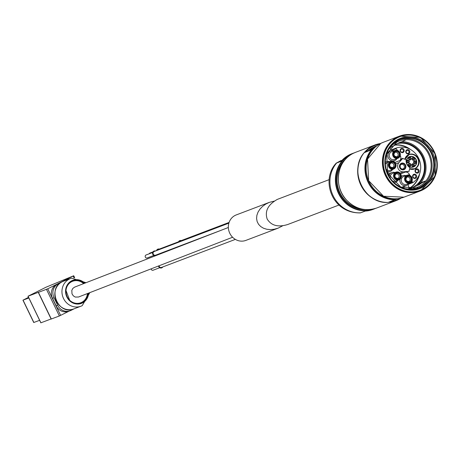 <?xml version="1.0" encoding="UTF-8"?>
<svg xmlns="http://www.w3.org/2000/svg" width="459" height="459" viewBox="0 0 459 459"><rect width="100%" height="100%" fill="white"/><g stroke="black" fill="none" stroke-linecap="round" stroke-linejoin="round"><path stroke-width="0.69" d="M338.897 205.07L287.661 224.531C278.125 227.452 271.309 225.644 267.207 219.104C264.585 211.232 267.97 204.657 277.356 199.384L329.235 179.618M360.338 212.901L365.221 211.077A29.778 27.592 69.2 0 0 372.926 209.442L375.261 208.506A29.778 27.592 -110.8 0 1 373.838 209.097A29.778 27.592 -110.8 0 1 337.996 192.35A29.778 27.592 -110.8 0 1 350.315 154.465A29.778 27.592 -110.8 0 1 352.696 153.415L351.783 153.765A29.778 27.592 69.2 0 0 349.402 154.809A29.778 27.592 69.2 0 0 341.163 161.316L336.275 163.117L341.249 160.426M373.408 148.963L364.079 152.767C348.261 170.587 364.561 204.312 388.084 202.43L388.096 202.425A30.099 27.884 -110.8 0 1 361.095 185.109A30.099 27.884 -110.8 0 1 364.09 152.761L368.652 150.46A28.326 26.243 -110.8 0 1 373.615 147.161A28.326 26.243 -110.8 0 1 375.881 146.169A28.326 26.243 -110.8 0 1 376.868 145.819M388.096 202.425L397.253 198.707M412.056 180.886L412.417 182.28A0.425 0.396 69.2 0 0 413.031 182.544A19.358 17.935 69.2 0 0 418.648 158.275A19.358 17.935 69.2 0 0 396.335 148.005A0.425 0.396 69.2 0 0 396.169 148.659L397.511 150.443M396.312 148.016L391.848 149.709A0.425 0.396 69.2 0 0 391.676 150.363L389.777 147.838L394.161 145.629A23.311 21.596 69.2 0 1 399.582 142.531A23.311 21.596 69.2 0 1 401.665 141.865L406.054 139.668A24.889 23.059 69.2 0 0 399.02 141.056A24.889 23.059 -110.8 0 1 429.417 156.135A24.889 23.059 -110.8 0 1 416.692 187.588A24.889 23.059 -110.8 0 1 405.412 188.683M400.271 155.526L400.162 155.899M402.882 158.269L398.934 162.641A5.422 5.026 69.2 0 0 398.194 168.711A5.422 5.026 69.2 0 0 403.369 171.815L409.176 171.293A2.129 1.968 69.2 0 1 409.308 169.985A7.763 7.195 69.2 0 0 409.916 167.673A7.66 7.097 69.2 0 1 406.146 159.887A7.763 7.195 69.2 0 0 403.977 158.963A2.129 1.968 69.2 0 1 402.882 158.269L401.384 158.837L399.823 160.564A4.251 3.942 69.2 0 0 400.403 155.808M409.853 175.361L409.439 174.5A4.251 3.942 69.2 0 0 405.383 172.068L409.176 171.293M404.138 188.339L403.662 186.52M419.021 175.304A23.185 21.481 -110.8 0 1 409.089 188.408L408.062 184.478M408.235 184.3A0.425 0.396 69.2 0 0 408.544 184.248L412.87 182.607M401.183 163.347A3.454 3.202 -110.8 0 1 405.922 166.766A3.454 3.202 -110.8 0 1 400.959 169.256A3.454 3.202 -110.8 0 1 401.183 163.347M402.176 141.613A24.889 23.059 -110.8 0 1 423.646 156.53A24.889 23.059 -110.8 0 1 420.823 182.757L416.433 184.96A23.311 21.596 -110.8 0 1 413.008 187.174M420.823 182.757L425.946 180.812L421.557 183.015L416.433 184.96M408.418 188.976L414.052 186.773L409.663 188.976M401.665 141.865L397.586 143.415M409.089 188.408A23.185 21.481 -110.8 0 1 408.04 188.965M397.276 143.575A23.398 21.676 -110.8 0 1 422.096 156.938A23.398 21.676 -110.8 0 1 416.537 184.908M399.617 142.646A23.931 22.17 -110.8 0 1 422.796 156.8A23.931 22.17 -110.8 0 1 418.528 183.91M389.857 147.723A24.889 23.059 -110.8 0 1 397.035 141.929A24.889 23.059 -110.8 0 1 399.026 141.056M416.692 187.588A24.889 23.059 69.2 0 0 425.946 180.812M399.519 139.806A25.899 23.994 -110.8 0 1 430.29 155.802A25.899 23.994 -110.8 0 1 417.897 188.19M398.355 139.22A26.961 24.981 -110.8 0 1 435.298 165.906A26.961 24.981 -110.8 0 1 396.593 185.304A26.961 24.981 -110.8 0 1 398.355 139.22M368.347 150.609A28.326 26.243 -110.8 0 1 373.391 147.247A28.326 26.243 -110.8 0 1 375.651 146.255A28.326 26.243 -110.8 0 1 375.766 146.209M365.375 152.101A29.353 27.196 -110.8 0 1 372.943 146.323A29.353 27.196 -110.8 0 1 379.432 144.109M400.013 198.305A29.353 27.196 -110.8 0 1 390.167 201.639M364.216 152.686A29.778 27.592 -110.8 0 1 372.605 145.996A29.778 27.592 -110.8 0 1 374.986 144.952A29.778 27.592 -110.8 0 1 380.477 143.535M401.177 198.041A29.778 27.592 -110.8 0 1 396.134 200.629A29.778 27.592 -110.8 0 1 388.549 202.253M379.272 201.168A29.778 27.592 -110.8 0 1 362.019 155.739M414.052 186.773A23.311 21.596 69.2 0 0 416.135 186.113A23.311 21.596 69.2 0 0 421.557 183.015M387.614 172.464A5.422 5.026 69.2 0 0 388.452 173.841M416.124 169.032A2.18 2.02 -110.8 0 1 419.113 171.196A2.18 2.02 -110.8 0 1 415.98 172.762A2.18 2.02 -110.8 0 1 416.124 169.032M406.84 149.823A2.18 2.02 -110.8 0 1 409.824 151.986A2.18 2.02 -110.8 0 1 406.697 153.553A2.18 2.02 -110.8 0 1 406.84 149.823M401.212 148.55A2.18 2.02 -110.8 0 1 404.201 150.707A2.18 2.02 -110.8 0 1 401.074 152.273A2.18 2.02 -110.8 0 1 401.212 148.55M413.685 174.351A2.18 2.02 -110.8 0 1 416.674 176.508A2.18 2.02 -110.8 0 1 413.548 178.081A2.18 2.02 -110.8 0 1 413.685 174.351M408.94 154.723A7.551 6.994 -110.8 0 1 417.805 158.671A7.551 6.994 -110.8 0 1 414.299 168.837M416.129 159.508A5.531 5.124 -110.8 0 1 413.507 166.978A5.531 5.124 -110.8 0 1 406.754 163.628A5.531 5.124 -110.8 0 1 409.583 156.639A5.531 5.124 -110.8 0 1 416.129 159.508M409.52 156.662A5.531 5.124 -110.8 0 1 415.997 159.56A5.531 5.124 -110.8 0 1 413.444 167.001M409.078 163.513A1.383 1.279 -110.8 0 1 410.971 164.879A1.383 1.279 -110.8 0 1 408.986 165.877A1.383 1.279 -110.8 0 1 409.078 163.513M407.506 160.26A1.383 1.279 -110.8 0 1 409.399 161.625A1.383 1.279 -110.8 0 1 407.414 162.624A1.383 1.279 -110.8 0 1 407.506 160.26M409.313 157.334A1.383 1.279 -110.8 0 1 411.212 158.699A1.383 1.279 -110.8 0 1 409.227 159.698A1.383 1.279 -110.8 0 1 409.313 157.334M412.698 157.655A1.383 1.279 -110.8 0 1 414.592 159.026A1.383 1.279 -110.8 0 1 412.607 160.019A1.383 1.279 -110.8 0 1 412.698 157.655M414.27 160.908A1.383 1.279 -110.8 0 1 416.164 162.279A1.383 1.279 -110.8 0 1 414.179 163.272A1.383 1.279 -110.8 0 1 414.27 160.908M412.463 163.84A1.383 1.279 -110.8 0 1 414.357 165.206A1.383 1.279 -110.8 0 1 412.371 166.204A1.383 1.279 -110.8 0 1 412.463 163.84M401.218 163.788A3.029 2.806 -110.8 0 1 405.372 166.783A3.029 2.806 -110.8 0 1 401.023 168.969A3.029 2.806 -110.8 0 1 401.218 163.788M401.126 164.5A2.393 2.215 -110.8 0 1 404.236 165.865A2.393 2.215 -110.8 0 1 401.562 168.906A2.393 2.215 -110.8 0 1 401.126 164.5M399.955 166.783A2.393 2.215 -110.8 0 1 400.426 168.028M413.743 175.011A1.543 1.429 -110.8 0 1 415.751 175.889A1.543 1.429 -110.8 0 1 413.1 176.973A1.543 1.429 -110.8 0 1 413.743 175.011M401.269 149.204A1.543 1.429 -110.8 0 1 403.277 150.087A1.543 1.429 -110.8 0 1 400.627 151.172A1.543 1.429 -110.8 0 1 401.269 149.204M406.892 150.483A1.543 1.429 -110.8 0 1 408.9 151.367A1.543 1.429 -110.8 0 1 406.249 152.445A1.543 1.429 -110.8 0 1 406.892 150.483M416.175 169.692A1.543 1.429 -110.8 0 1 418.183 170.576A1.543 1.429 -110.8 0 1 415.538 171.655A1.543 1.429 -110.8 0 1 416.175 169.692M412.515 164.5A0.746 0.689 -110.8 0 1 413.484 164.924A0.746 0.689 -110.8 0 1 412.205 165.447A0.746 0.689 -110.8 0 1 412.515 164.5M414.322 161.568A0.746 0.689 -110.8 0 1 415.292 161.993A0.746 0.689 -110.8 0 1 414.018 162.515A0.746 0.689 -110.8 0 1 414.322 161.568M412.75 158.315A0.746 0.689 -110.8 0 1 413.72 158.739A0.746 0.689 -110.8 0 1 412.446 159.262A0.746 0.689 -110.8 0 1 412.75 158.315M409.371 157.994A0.746 0.689 -110.8 0 1 410.335 158.418A0.746 0.689 -110.8 0 1 409.061 158.94A0.746 0.689 -110.8 0 1 409.371 157.994M407.558 160.92A0.746 0.689 -110.8 0 1 408.527 161.344A0.746 0.689 -110.8 0 1 407.253 161.866A0.746 0.689 -110.8 0 1 407.558 160.92M409.13 164.173A0.746 0.689 -110.8 0 1 410.099 164.597A0.746 0.689 -110.8 0 1 408.826 165.12A0.746 0.689 -110.8 0 1 409.13 164.173M405.819 179.337A2.393 2.215 -110.8 0 1 406.347 180.714M407.099 175.963A3.454 3.202 -110.8 0 1 411.832 179.383A3.454 3.202 -110.8 0 1 406.869 181.867A3.454 3.202 -110.8 0 1 407.099 175.963M403.277 176.675A4.148 3.844 -110.8 0 1 403.61 176.526L406.978 175.252A4.148 3.844 -110.8 0 1 412.044 177.765A4.148 3.844 -110.8 0 1 409.921 183.003A4.148 3.844 -110.8 0 1 404.93 180.674A4.148 3.844 -110.8 0 1 406.645 175.395A4.148 3.844 -110.8 0 1 406.978 175.252L409.503 175.218L411.379 176.543L412.348 179.647L411.815 181.38L409.921 183.003L406.554 184.283A4.148 3.844 -110.8 0 1 401.562 181.953A4.148 3.844 -110.8 0 1 403.277 176.675M401.315 176.663A5.21 4.831 -110.8 0 1 402.44 175.86A5.21 4.831 -110.8 0 1 402.859 175.677A5.21 4.831 -110.8 0 1 405.968 175.631M408.912 183.388A5.21 4.831 -110.8 0 1 406.559 185.419A5.21 4.831 -110.8 0 1 401.608 184.363A5.21 4.831 -110.8 0 1 399.921 179.291M394.803 176.216A2.393 2.215 -110.8 0 1 395.325 177.593M396.077 172.836A3.454 3.202 -110.8 0 1 400.816 176.256A3.454 3.202 -110.8 0 1 395.853 178.746A3.454 3.202 -110.8 0 1 396.077 172.836M390.299 178.092A4.148 3.844 -110.8 0 1 392.261 173.548A4.148 3.844 -110.8 0 1 392.594 173.404L395.956 172.125A4.148 3.844 -110.8 0 1 401.023 174.638A4.148 3.844 -110.8 0 1 398.905 179.882A4.148 3.844 -110.8 0 1 393.914 177.547A4.148 3.844 -110.8 0 1 395.629 172.274A4.148 3.844 -110.8 0 1 395.956 172.125L398.487 172.096L400.357 173.416L401.327 176.526L400.799 178.253L398.905 179.882L395.538 181.162A4.148 3.844 -110.8 0 1 392.623 181.018M388.957 175.935A5.21 4.831 -110.8 0 1 391.424 172.733A5.21 4.831 -110.8 0 1 391.843 172.55A5.21 4.831 -110.8 0 1 394.952 172.509M397.896 180.267A5.21 4.831 -110.8 0 1 395.543 182.298A5.21 4.831 -110.8 0 1 394.178 182.584M389.559 165.366A2.393 2.215 -110.8 0 1 390.081 166.737M390.833 161.987A3.454 3.202 -110.8 0 1 395.566 165.406A3.454 3.202 -110.8 0 1 390.603 167.896A3.454 3.202 -110.8 0 1 390.833 161.987M385.445 164.219A4.148 3.844 -110.8 0 1 387.017 162.698A4.148 3.844 -110.8 0 1 387.344 162.555L390.712 161.275A4.148 3.844 -110.8 0 1 395.778 163.788A4.148 3.844 -110.8 0 1 393.656 169.032A4.148 3.844 -110.8 0 1 388.664 166.697A4.148 3.844 -110.8 0 1 390.379 161.419A4.148 3.844 -110.8 0 1 390.712 161.275L393.237 161.247L395.113 162.566L396.083 165.67L395.555 167.403L393.656 169.032L390.293 170.306A4.148 3.844 -110.8 0 1 386.317 169.434M385.382 162.394A5.21 4.831 -110.8 0 1 386.18 161.884A5.21 4.831 -110.8 0 1 386.593 161.7A5.21 4.831 -110.8 0 1 389.702 161.66M392.652 169.411A5.21 4.831 -110.8 0 1 390.293 171.442A5.21 4.831 -110.8 0 1 386.914 171.385M393.845 154.568A2.393 2.215 -110.8 0 1 394.367 155.945M395.119 151.189A3.454 3.202 -110.8 0 1 399.858 154.608A3.454 3.202 -110.8 0 1 394.895 157.098A3.454 3.202 -110.8 0 1 395.119 151.189M391.303 151.9A4.148 3.844 -110.8 0 1 391.636 151.757L395.004 150.477A4.148 3.844 -110.8 0 1 400.07 152.99A4.148 3.844 -110.8 0 1 397.947 158.235A4.148 3.844 -110.8 0 1 392.956 155.899A4.148 3.844 -110.8 0 1 394.671 150.627A4.148 3.844 -110.8 0 1 395.004 150.477L397.528 150.449L399.399 151.768L400.374 154.878L399.841 156.605L397.947 158.235L394.579 159.514A4.148 3.844 -110.8 0 1 389.588 157.179A4.148 3.844 -110.8 0 1 391.303 151.9M396.937 158.619A5.21 4.831 -110.8 0 1 394.585 160.65A5.21 4.831 -110.8 0 1 388.314 157.718A5.21 4.831 -110.8 0 1 390.466 151.086A5.21 4.831 -110.8 0 1 390.884 150.902A5.21 4.831 -110.8 0 1 393.994 150.862M375.233 147.161L368.652 150.46M232.593 237.251L78.518 297.019L75.23 297.053L73.291 295.82L72 293.846L71.811 290.363L72.878 288.367L74.679 287.099L228.347 227.492M274.293 201.105L269.318 202.373L236.247 214.927A13.615 12.611 69.2 0 0 229.293 232.134A13.615 12.611 69.2 0 0 245.915 240.384L278.085 228.169L282.681 225.799M157.879 249.122A2.444 2.266 69.2 0 0 156.513 250.62M159.193 253.816A2.444 2.266 69.2 0 0 159.617 253.695M159.262 253.787A2.444 2.266 69.2 0 0 160.007 253.506M159.342 249.076A2.444 2.266 69.2 0 0 156.582 250.597M269.318 202.373L265.744 204.094L262.565 206.378L259.949 209.103L258.021 212.144L256.879 215.34L256.581 218.53L257.143 221.559L258.532 224.267L260.683 226.528L263.489 228.226L266.805 229.27L270.466 229.615L274.287 229.242L278.085 228.169M179.79 240.636A2.444 2.266 69.2 0 0 178.562 241.778M181.253 240.591A2.444 2.266 69.2 0 0 178.631 241.75M229.104 222.42L179.997 241.067A1.968 1.825 69.2 0 0 179.389 241.463M229.035 222.609L158.08 249.553A1.968 1.825 69.2 0 0 157.162 250.373M152.939 251.905L149.984 253.029A1.595 1.48 69.2 0 0 149.186 253.804M228.875 223.143L154.201 251.498A1.968 1.825 69.2 0 0 153.197 253.988A1.968 1.825 69.2 0 0 155.756 255.106M155.463 251.021A2.444 2.266 69.2 0 0 152.784 254.143A2.444 2.266 69.2 0 0 156.858 254.699M154 251.067A2.444 2.266 69.2 0 0 152.715 254.171A2.444 2.266 69.2 0 0 155.733 255.64M152.663 252.484L146.105 254.974A1.595 1.48 69.2 0 0 145.291 256.988A1.595 1.48 69.2 0 0 147.368 257.901M159.003 265.795A1.968 1.825 69.2 0 0 161.677 267.356M151.114 268.859A1.595 1.48 69.2 0 0 153.289 270.15M158.516 265.99A2.444 2.266 69.2 0 0 161.625 267.901A2.444 2.266 69.2 0 0 161.654 267.884M158.579 265.962A2.444 2.266 69.2 0 0 162.779 266.949M86.011 282.704L71.667 278.165A14.786 13.695 69.2 0 0 70.531 278.538A14.786 13.695 69.2 0 0 62.975 297.22A14.786 13.695 69.2 0 0 81.031 306.176A14.786 13.695 69.2 0 0 82.127 305.7A14.786 13.695 69.2 0 0 82.213 305.66L89.838 292.63M84.772 283.186A12.318 11.418 69.2 0 0 69.464 282.302A12.318 11.418 69.2 0 0 67.582 298.264A12.318 11.418 69.2 0 0 82.442 302.946A12.318 11.418 69.2 0 0 88.604 293.106M69.642 300.192A11.486 10.643 69.2 0 0 81.708 302.338A11.486 10.643 69.2 0 0 87.422 293.565M83.595 283.645A11.486 10.643 69.2 0 0 72.522 281.31A11.486 10.643 69.2 0 0 65.987 290.576M74.283 308.741L71.07 310.353A10.637 9.851 -110.8 0 1 70.221 310.726A10.637 9.851 -110.8 0 1 57.627 305.201L54.019 297.736A10.637 9.851 -110.8 0 1 58.207 283.748L65.792 279.95A10.637 9.851 -110.8 0 1 66.641 279.577A10.637 9.851 -110.8 0 1 69.326 278.997M70.221 310.726L68.724 311.294A10.637 9.851 -110.8 0 1 56.13 305.769L52.521 298.304A10.637 9.851 -110.8 0 1 56.715 284.316L64.294 280.518A10.637 9.851 -110.8 0 1 65.144 280.145L66.641 279.577M38.613 292.28L47.747 288.803L73.721 275.756L46.026 287.202L27.988 296.244L38.602 292.222M40.914 322.797L51.11 318.959M51.299 318.988L59.354 315.987L69.097 311.15M28.521 297.346L22.95 300.186L28.819 297.966M33.857 322.465L39.629 320.319M352.696 153.415A29.778 27.592 -110.8 0 1 354.147 152.916L352.696 153.415M360.654 212.81A29.778 27.592 -110.8 0 1 333.108 195.706A29.778 27.592 -110.8 0 1 336.602 163.048M395.962 199.355A29.778 27.592 -110.8 0 1 368.543 182.252A29.778 27.592 -110.8 0 1 371.951 149.691M395.165 199.74A30.099 27.884 -110.8 0 1 368.17 182.424A30.099 27.884 -110.8 0 1 371.159 150.076M396.169 148.659L391.676 150.363M399.823 160.564L394.975 162.406M405.383 172.068L400.673 173.858M409.439 174.5L408.08 175.017M412.417 182.28L408.734 183.68M394.757 145.17A23.185 21.481 -110.8 0 1 408.917 148.699M395.13 144.901A23.398 21.676 -110.8 0 1 410.489 149.491M419.669 173.663A23.398 21.676 -110.8 0 1 409.112 188.649M418.746 187.886L400.799 187.065L387.654 173.301L386.65 154.195L398.303 140.368A25.899 23.994 -110.8 0 1 400.363 139.467A25.899 23.994 -110.8 0 1 431.988 155.159A25.899 23.994 -110.8 0 1 418.746 187.886A25.899 23.994 -110.8 0 1 387.58 173.324A25.899 23.994 -110.8 0 1 398.292 140.374L400.363 139.467M398.418 139.995A26.209 24.281 -110.8 0 1 434.334 165.94A26.209 24.281 -110.8 0 1 396.702 184.799A26.209 24.281 -110.8 0 1 398.418 139.995M397.62 137.694A28.659 26.553 -110.8 0 1 436.888 166.06A28.659 26.553 -110.8 0 1 395.744 186.681A28.659 26.553 -110.8 0 1 397.62 137.694M397.488 137.499A28.883 26.76 -110.8 0 1 437.066 166.089A28.883 26.76 -110.8 0 1 395.595 186.876A28.883 26.76 -110.8 0 1 397.488 137.499M397.219 137.235A29.227 27.081 -110.8 0 1 437.266 166.169A29.227 27.081 -110.8 0 1 395.302 187.197A29.227 27.081 -110.8 0 1 397.219 137.235M397.098 137.184A29.324 27.167 -110.8 0 1 399.439 136.151A29.324 27.167 -110.8 0 1 435.247 153.92A29.324 27.167 -110.8 0 1 420.26 190.978A29.324 27.167 -110.8 0 1 384.969 174.489A29.324 27.167 -110.8 0 1 397.098 137.184M380.809 143.369A29.324 27.167 -110.8 0 1 383.15 142.342L380.804 143.369A29.324 27.167 -110.8 0 0 368.686 180.674A29.324 27.167 -110.8 0 0 403.972 197.163L383.546 196.245L368.663 180.685L367.539 159.078L380.804 143.369M353.195 153.369A29.778 27.592 -110.8 0 1 355.576 152.325L353.189 153.369A29.778 27.592 -110.8 0 0 340.876 191.26A29.778 27.592 -110.8 0 0 376.719 208.002C365.479 211.662 355.421 209.034 346.556 200.113C333.125 186.429 336.763 160.782 353.189 153.369M361.531 208.988A28.292 26.209 -110.8 0 1 338.989 190.474A28.292 26.209 -110.8 0 1 343.561 161.666M365.094 209.562A28.607 26.507 -110.8 0 1 338.599 190.623A28.607 26.507 -110.8 0 1 345.845 158.871M372.645 209.172A29.462 27.293 -110.8 0 1 338.117 191.558A29.462 27.293 -110.8 0 1 350.561 154.706A29.462 27.293 -110.8 0 1 351.749 154.149M398.934 162.641L395.824 163.823M403.369 171.815L400.047 173.072M404.786 159.21A7.763 7.195 -110.8 0 1 411.04 154.04A7.763 7.195 -110.8 0 1 418.206 158.498A7.763 7.195 -110.8 0 1 417.374 166.915A7.763 7.195 -110.8 0 1 409.669 168.964M409.015 154.689L404.93 159.267A7.551 6.994 -110.8 0 1 409.015 154.689A7.551 6.994 -110.8 0 1 417.954 158.613A7.551 6.994 -110.8 0 1 414.374 168.809A7.551 6.994 -110.8 0 1 409.709 168.814M415.9 159.617A5.319 4.929 -110.8 0 1 411.287 167.076A5.319 4.929 -110.8 0 1 407.282 158.791A5.319 4.929 -110.8 0 1 415.9 159.617M406.875 177.18A2.393 2.215 -110.8 0 1 407.064 177.094L407.064 177.094A2.393 2.215 -110.8 0 1 409.99 178.545A2.393 2.215 -110.8 0 1 408.762 181.569L408.762 181.569C405.75 181.024 405.125 179.555 406.904 177.163L407.064 177.094M407.133 176.417A3.018 2.794 -110.8 0 1 411.264 179.4A3.018 2.794 -110.8 0 1 406.938 181.569A3.018 2.794 -110.8 0 1 407.133 176.417M406.978 175.722A3.724 3.448 -110.8 0 1 412.079 179.406A3.724 3.448 -110.8 0 1 406.737 182.085A3.724 3.448 -110.8 0 1 406.978 175.722M395.859 174.053A2.393 2.215 -110.8 0 1 396.048 173.972A2.393 2.215 -110.8 0 1 396.048 173.967A2.393 2.215 -110.8 0 1 398.969 175.418A2.393 2.215 -110.8 0 1 397.746 178.442L397.746 178.442C394.729 177.897 394.109 176.428 395.882 174.041L396.048 173.972M396.111 173.29A3.018 2.794 -110.8 0 1 400.248 176.279A3.018 2.794 -110.8 0 1 395.916 178.448A3.018 2.794 -110.8 0 1 396.111 173.29M395.962 172.595A3.724 3.448 -110.8 0 1 401.063 176.285A3.724 3.448 -110.8 0 1 395.721 178.958A3.724 3.448 -110.8 0 1 395.962 172.595M390.609 163.203A2.393 2.215 -110.8 0 1 390.804 163.117L390.804 163.117A2.393 2.215 -110.8 0 1 393.724 164.569A2.393 2.215 -110.8 0 1 392.502 167.592L392.502 167.592C389.484 167.047 388.865 165.579 390.638 163.192L390.804 163.117M390.867 162.44A3.018 2.794 -110.8 0 1 395.004 165.424A3.018 2.794 -110.8 0 1 390.672 167.598A3.018 2.794 -110.8 0 1 390.867 162.44M390.718 161.746A3.724 3.448 -110.8 0 1 395.819 165.429A3.724 3.448 -110.8 0 1 390.471 168.109A3.724 3.448 -110.8 0 1 390.718 161.746M394.901 152.405A2.393 2.215 -110.8 0 1 395.09 152.325A2.393 2.215 -110.8 0 1 395.09 152.319A2.393 2.215 -110.8 0 1 398.01 153.771A2.393 2.215 -110.8 0 1 396.788 156.794L396.788 156.794C393.77 156.249 393.151 154.781 394.929 152.394L395.09 152.325M395.159 151.642A3.018 2.794 -110.8 0 1 399.29 154.631A3.018 2.794 -110.8 0 1 394.958 156.8A3.018 2.794 -110.8 0 1 395.159 151.642M395.004 150.948A3.724 3.448 -110.8 0 1 400.105 154.637A3.724 3.448 -110.8 0 1 394.763 157.311A3.724 3.448 -110.8 0 1 395.004 150.948M73.905 308.884C57.668 316.021 46.525 286.68 63.405 281.247A14.786 13.695 69.2 0 0 55.849 299.928A14.786 13.695 69.2 0 0 73.905 308.884L81.031 306.176M84.049 283.467A11.722 10.861 69.2 0 0 72.688 280.994A11.722 10.861 69.2 0 0 65.993 290.518A11.722 10.861 69.2 0 0 69.682 300.232A11.722 10.861 69.2 0 0 82.035 302.464A11.722 10.861 69.2 0 0 87.876 293.387M56.13 305.769L57.627 305.201M52.521 298.304L54.019 297.736M56.715 284.316L58.207 283.748M64.294 280.518L65.792 279.95M28.062 296.221L40.926 322.826M38.458 292.435L51.322 319.039M46.491 289.388L59.354 315.987M47.747 288.803L60.611 315.402M73.136 276.077L73.945 277.747M73.658 275.802L74.576 277.701M23.07 300.152L33.88 322.505M336.269 163.111C320.606 179.13 331.22 213.383 360.344 212.907M396.324 148.01L391.837 149.714M412.957 182.584L408.464 184.288M383.15 142.342L399.439 136.151L420.467 137.356L435.27 153.914L435.184 176.118L420.26 190.978L403.972 197.163M374.986 144.952L355.576 152.325M396.134 200.629L376.719 208.002M414.374 168.809L409.709 168.809M413.381 167.03C416.359 165.469 417.237 162.979 416.015 159.554C413.995 156.68 411.809 155.721 409.451 156.685M401.562 168.906L400.128 167.478L400.219 165.372M402.859 175.677L401.338 176.25M406.559 185.419L401.453 187.358M391.843 172.55L387.975 174.018M395.543 182.298L394.356 182.745M386.593 161.7L385.382 162.165M390.293 171.442L387.35 172.561M390.884 150.902L387.379 152.239M394.585 160.65L393.116 161.207M155.354 250.987L156.542 250.539M155.601 255.175L220.98 230.349M147.236 257.958L153.794 255.468M161.522 267.425L235.358 239.386M153.157 270.202L159.715 267.712M63.405 281.247L70.531 278.538M65.993 290.518L69.682 300.232M27.988 296.244L40.851 322.849M38.309 292.475L51.167 319.08M73.721 275.756L74.662 277.701M22.95 300.186L33.754 322.539"/></g></svg>
